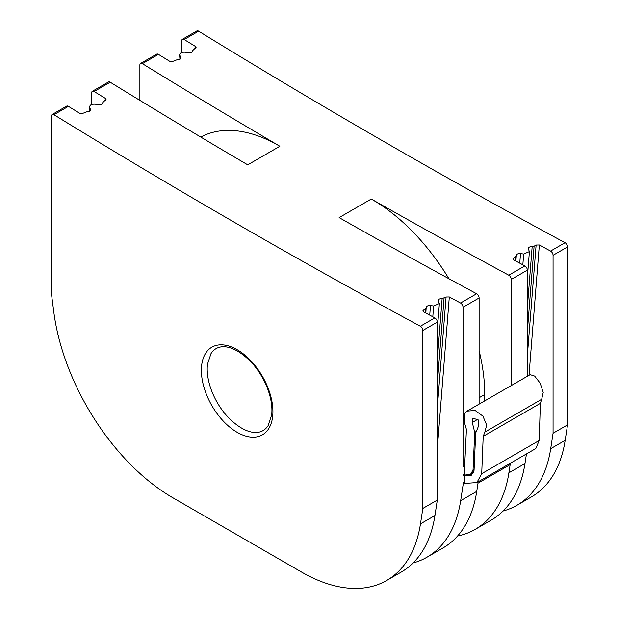 <?xml version="1.0" encoding="UTF-8"?>
<svg xmlns="http://www.w3.org/2000/svg" width="619" height="619" viewBox="0 0 619 619"><rect width="100%" height="100%" fill="white"/><g stroke="black" fill="none" stroke-linecap="round" stroke-linejoin="round"><path stroke-width="0.93" d="M192.757 50.503L196.084 47.338L195.418 46.417A7957.887 4594.512 60 0 1 184.176 39.523L198.645 31.167A7957.887 4594.512 60 0 0 565.054 242.71A3.412 1.965 60 0 1 567.538 246.927L567.538 424.882L553.069 433.238L553.069 255.283L567.538 246.927M181.684 52.514L181.684 40.862A3.412 1.965 60 0 1 182.388 39.306A3.412 1.965 60 0 1 184.176 39.523M553.069 433.238L550.701 448.682A170.527 98.452 60 0 1 516.95 505.266A170.527 98.452 60 0 1 503.115 511M527.349 331.474L534.104 246.192L536.116 245.031L539.342 244.985A7957.887 4594.512 60 0 0 550.585 251.066A3.412 1.965 60 0 1 553.069 255.283M200.78 137.07A159.16 91.891 60 0 1 279.865 146.262A7957.887 4594.512 60 0 1 142.378 63.656L158.449 54.371A7957.887 4594.512 60 0 0 169.691 61.273L172.918 61.335L176.864 59.826C179.642 59.834 180.895 59.006 180.64 57.358L180.702 58.248M180.748 57.807L179.618 54.859L179.936 59.2M180.044 59.122L179.781 55.455C179.51 53.079 181.359 52.011 185.344 52.244L188.516 52.808C191.286 53.01 192.702 52.29 192.78 50.642L192.811 50.843M534.104 246.192L532.17 246.586C529.392 246.672 528.139 247.492 528.394 249.039L528.286 248.451M522.831 264.816L523.689 254.014L529.407 251.577L528.394 249.039M523.689 254.014L520.517 253.589C517.747 253.488 516.331 254.216 516.254 255.771L516.223 255.415M513.468 259.748L513.608 258.03L516.277 256.011M513.608 258.03L512.942 258.881L513.615 259.833A7957.887 4594.512 60 0 0 524.858 265.915A3.412 1.965 60 0 1 527.349 270.132L527.349 376.275M511.271 385.56L511.271 279.417A3.412 1.965 60 0 0 508.779 275.2A7957.887 4594.512 60 0 1 371.284 199.047A159.16 91.891 60 0 1 448.914 278.728M438.252 300.432L438.36 301.02C438.105 299.472 439.358 298.652 442.136 298.567L446.082 297.012L449.309 296.965A7957.887 4594.512 60 0 0 460.551 303.039L476.622 293.762A7957.887 4594.512 60 0 1 339.135 217.609L371.284 199.047M437.316 500.067L422.847 508.423L420.471 523.867A170.527 98.452 60 0 1 386.72 580.452L401.197 572.103A170.527 98.452 -120 0 0 434.94 515.519L437.316 500.067L437.316 322.112A3.412 1.965 -120 0 0 434.824 317.895A7957.887 4594.512 60 0 1 423.582 311.814L422.909 310.862L426.22 307.751C426.298 306.196 427.714 305.469 430.484 305.569L433.656 305.995L439.382 303.558L438.36 301.02M425.841 313.036L426.189 307.395M422.847 508.423L422.847 330.469A3.412 1.965 60 0 0 420.355 326.252A7957.887 4594.512 60 0 1 53.946 114.708L68.415 106.352A3.412 1.965 -120 0 0 66.635 106.135L52.166 114.492A3.412 1.965 60 0 1 53.946 114.708M90.714 109.787L90.606 109.339C90.861 110.987 89.608 111.815 86.83 111.807L82.884 113.316L79.658 113.254A7957.887 4594.512 60 0 1 68.415 106.352M105.516 100.239L105.385 98.398L106.058 99.319L102.746 102.615C102.669 104.271 101.253 104.99 98.483 104.789L95.311 104.224C91.333 103.992 89.476 105.06 89.747 107.435L90.668 110.228M89.902 111.18L89.593 106.839L90.01 111.103M105.385 98.398A7957.887 4594.512 60 0 1 94.142 91.504A3.412 1.965 -120 0 0 92.355 91.287A3.412 1.965 -120 0 0 91.651 92.842L91.651 104.495M279.865 146.262L247.716 164.832A7957.887 4594.512 60 0 1 110.221 82.219A3.412 1.965 60 0 0 108.433 82.002L92.355 91.287M550.701 448.682L565.17 440.333L567.538 424.882M565.17 440.333A170.527 98.452 60 0 1 531.419 496.91L516.95 505.266M182.388 39.306L196.857 30.95A3.412 1.965 60 0 1 198.645 31.167M479.114 350.671A159.16 91.891 60 0 1 484.747 394.496L484.747 400.872M139.886 100.371L139.886 65.003A3.412 1.965 60 0 1 140.59 63.44A3.412 1.965 60 0 1 142.378 63.656M413.082 562.981A170.527 98.452 -120 0 0 426.917 557.247A170.527 98.452 -120 0 0 460.668 500.663L476.746 491.385L478 483.184L510.157 464.621L508.895 472.815A170.527 98.452 60 0 1 475.152 529.4A170.527 98.452 60 0 1 457.542 536.031M140.59 63.44L156.669 54.155A3.412 1.965 60 0 1 158.449 54.371M526.452 453.944L524.974 463.538A170.527 98.452 60 0 1 491.223 520.122L475.152 529.4M476.746 491.385A170.527 98.452 60 0 1 442.995 547.962L426.917 557.247M476.622 293.762A3.412 1.965 60 0 1 479.114 297.979L479.114 404.122M460.551 303.039A3.412 1.965 60 0 1 463.035 307.264L479.114 297.979M460.668 500.663L463.43 482.658L464.242 483.13A19.893 11.482 -120 0 0 464.776 483.424L464.776 475.988A10.802 6.236 -120 0 1 464.242 475.702L465.225 475.137M463.84 474.541L463.035 475.005L464.242 475.702M463.035 475.005L463.035 474.077L464.242 474.773A9.664 5.579 -120 0 0 464.776 475.059L464.776 463.507L466.424 429.431L464.776 423.682A13.641 7.877 60 0 1 464.776 413.051L467.02 411.109L475.09 410.459L482.905 416.115L486.689 425.052L484.847 432.093L541.687 399.278L543.242 392.4L540.124 383.084L534.646 376.073L530.15 374.657L467.02 411.109M463.035 307.264L463.035 466.656L464.529 467.376L464.776 463.507M386.72 580.452A170.527 98.452 60 0 1 301.461 572.01L172.84 497.753A170.527 98.452 60 0 1 53.83 312.193L51.462 294.002L51.462 116.047A3.412 1.965 60 0 1 52.166 114.492M463.035 466.656L464.699 465.697M464.776 475.988L471.237 475.322L474.053 470.386L475.694 432.952L478.897 425.176L478.216 419.891L472.931 418.196L472.289 422.468L474.719 432.364L473.048 470.007L470.502 474.433L464.776 475.059M464.776 413.051L464.776 423.682M484.847 432.093L483.215 436.333L481.706 473.69L539.203 440.496L540.364 403.34L541.687 399.278M481.706 473.69L476.893 482.557L464.776 483.424M539.203 440.496L535.799 448.543L476.893 482.557M529.013 375.315L539.342 244.985M195.418 46.417L195.55 48.259M527.349 355.677L536.116 245.031M550.585 251.066L565.054 242.71M508.779 275.2L524.858 265.915M420.355 326.252L434.824 317.895M94.142 91.504L110.221 82.219M192.78 50.642L192.811 51.044M527.349 307.457L532.17 246.586M519.759 263.16L520.517 253.589M515.31 260.754L515.619 256.87M511.271 279.417L527.349 270.132M479.114 397.746L484.747 394.496M449.309 296.965L437.316 448.318M446.082 297.012L437.316 407.658M444.071 298.172L437.316 383.455M442.136 298.567L437.316 359.438M433.656 305.995L432.797 316.796M430.484 305.569L429.725 315.141M425.586 308.85L425.276 312.734M423.574 310.011L423.435 311.728M422.847 330.469L437.316 322.112M102.777 103.025L102.746 102.615M508.895 472.815L524.974 463.538M420.471 523.867L434.94 515.519M268.545 428.928A50.588 29.209 60 0 1 220 417.353A50.588 29.209 60 0 1 205.756 353.078A50.588 29.209 60 0 1 254.301 364.653A50.588 29.209 60 0 1 268.545 428.928M473.048 470.007L474.1 469.403M474.719 432.364L475.802 431.737M464.242 467.353L464.645 467.113M472.289 422.468L477.698 419.342M483.215 436.333L540.364 403.34M192.757 50.51L192.803 51.098M527.349 277.606L529.407 251.577M515.875 261.056L516.277 256.026M439.374 303.558L437.316 329.587M211.033 353.542C219.265 340.907 237.534 346.447 253.883 365.187C261.04 373.884 266.209 383.486 269.381 393.994C271.633 401.754 272.391 408.741 271.656 414.954L268.097 425.679C259.864 438.322 241.596 432.774 225.246 414.034C218.081 405.337 212.913 395.734 209.74 385.227C207.497 377.466 206.738 370.479 207.466 364.274L211.033 353.542M470.502 474.433L473.566 472.661"/></g></svg>
